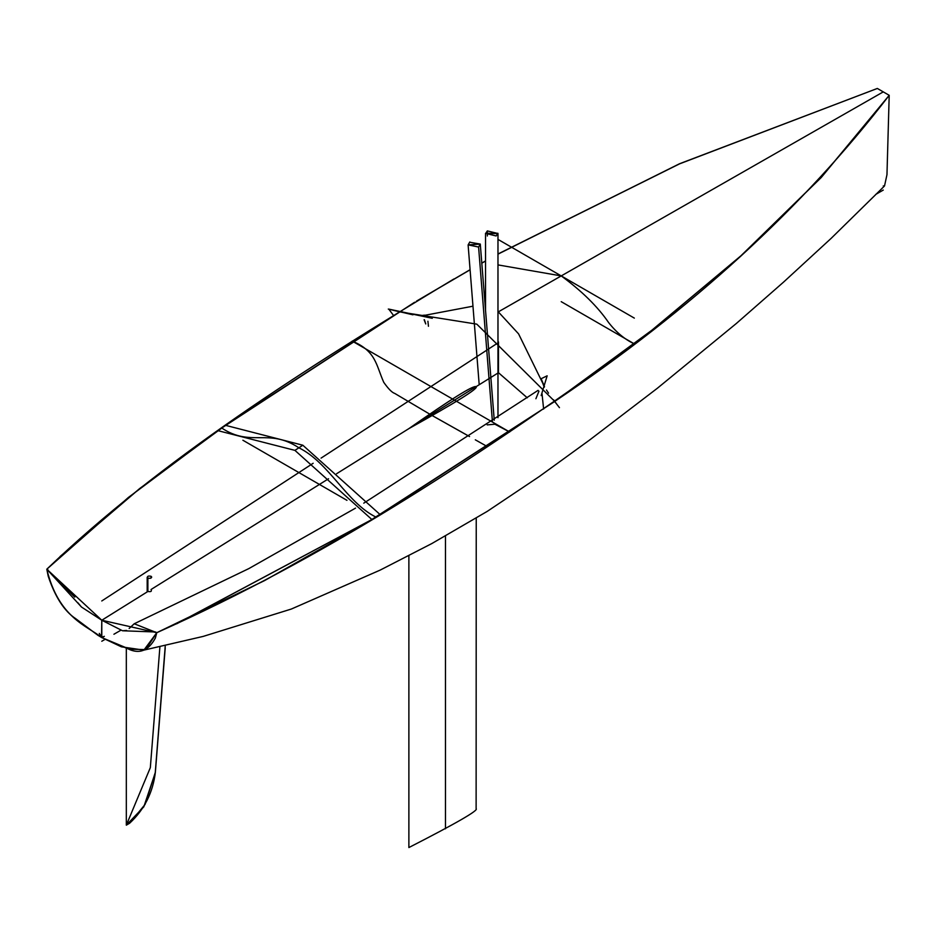 <?xml version="1.0" encoding="UTF-8"?>
<svg xmlns="http://www.w3.org/2000/svg" width="936" height="936" viewBox="0 0 936 936"><rect width="100%" height="100%" fill="white"/><g stroke="black" fill="none" stroke-linecap="round" stroke-linejoin="round"><path stroke-width="1.4" d="M883.268 185.948L884.52 185.96L886.965 174.704L889.2 95.308L821.246 177.501L741.008 255.727L651.819 330.373L554.826 401.357L651.713 330.338L741.008 255.727L821.176 177.466L889.2 95.308L883.268 91.88L497.975 312.062L883.268 91.88L877.336 88.452L679.536 163.812L497.975 253.995M399.064 311.782L476.81 324.149L554.732 401.415L365.531 523.563L264.502 580.601L156.78 632.701C327.682 556.288 468.14 462.302 604.609 366.011L604.492 365.941M60.161 556.534L139.745 488.545L227.109 424.172L414.625 302.258L218.965 429.823L128.384 497.484L46.8 569.205L81.49 607.031L101.79 620.24L101.79 637.591L121.423 646.834L143.863 650.134L156.78 632.701L155.54 631.987L122.546 630.77L101.79 620.24L147.876 591.482L147.876 578.097C150.977 578.67 152.03 578.062 151.035 576.272L151.726 577.114M122.616 630.747L126.594 630.454M129.156 628.501L134.211 623.762L156.78 632.701L155.364 638.048C148.414 650.883 139.253 654.463 127.881 648.777L101.79 637.591C86.931 625.611 58.652 617.947 46.8 569.205C160.875 459.985 305.382 368.328 453.878 278.986L453.995 279.057M151.726 589.072L328.559 478.741L151.726 589.072M498.467 372.715L336.621 473.71L498.467 372.715L336.621 473.71L498.467 372.715L336.621 473.71L498.467 372.715L498.467 341.886L498.467 372.715L527.272 397.812M176.611 623.762L374.283 518.251L554.545 401.544C691.716 309.395 803.263 207.312 889.2 95.308L821.211 177.489L741.043 255.762L651.713 330.361L554.861 401.404L651.725 330.361L741.043 255.762L821.211 177.489L889.2 95.308L821.2 177.477L741.031 255.75L651.748 330.361L554.849 401.38M408.88 847.548L408.88 555.645L408.88 847.548C456.429 823.2 478.846 810.26 476.12 808.727L476.237 518.17M165.298 645.22L155.247 772.843L143.805 806.844L126.325 825.166L126.325 648.355L126.325 825.166L129.601 823.247L145.08 804.422L155.376 772.165L165.227 647.887M496.138 235.966L485.527 233.345L497.905 233.286L496.138 235.966M476.12 386.662C473.452 385.094 451.047 399.075 408.88 428.618C456.429 402.176 478.834 388.194 476.12 386.662C473.464 385.082 451.047 399.075 408.88 428.618L408.88 428.618C456.429 402.176 478.846 388.194 476.12 386.662L476.237 386.896M372.025 519.655L294.922 450.368L302.831 445.22L380.238 514.683L372.025 519.655L380.238 514.683M101.93 637.673L104.317 636.328L101.556 637.463L101.79 620.24L147.876 591.482L147.876 578.097C146.893 576.319 147.946 575.71 151.035 576.272C152.03 578.062 150.977 578.67 147.876 578.097L147.186 577.255L147.186 591.903M478.589 247.034L468.187 244.881L480.285 244.05L478.589 247.034L492.406 421.411M151.035 576.272L151.035 578.038L151.035 576.272C147.946 575.71 146.893 576.319 147.876 578.097M541.172 395.565L547.15 375.816L541.125 378.729L544.495 386.662M553.316 399.754L559.459 407.651M544.249 387.211L541.125 378.729M556.616 403.931L554.089 400.608M485.527 260.922L481.794 263.121M470.083 269.802L416.555 301.123M81.42 606.961L77.875 602.737M74.786 597.11L46.8 569.205L48.216 576.19C55.165 597.051 64.327 611.208 75.699 618.661L97.835 635.24L101.86 637.627L100.983 635.848L101.755 637.568M481.806 263.168L485.527 261.074M497.975 254.147L679.477 163.777L877.336 88.452L679.501 163.823L497.975 254.089L679.536 163.823L877.336 88.452L679.536 163.858L497.975 254.112M487.352 230.899L485.597 233.59L497.975 233.532L487.352 230.899L487.352 235.977M217.819 430.63L294.922 450.368L302.831 445.22L225.424 425.307L217.819 430.63L225.424 425.307M101.65 637.51L99.286 633.391L101.86 637.627M469.813 241.968L468.117 244.939L480.215 244.085L469.837 242.249M424.371 319.714L425.763 323.95L424.113 319.749M432.292 318.31L388.768 309.102L393.436 315.327L388.768 309.102M424.499 315.151L421.364 315.572M390.955 309.699L388.288 309.067M498.467 342.553L321.071 458.113L498.467 342.553M313.162 463.261L101.79 600.959L313.162 463.261M147.876 591.482L101.79 620.24L156.78 632.701L264.514 580.612L365.496 523.575L554.767 401.462L365.496 523.575L264.514 580.612L156.78 632.701L264.514 580.612L365.496 523.575L554.767 401.462L365.496 523.575L264.514 580.612L156.78 632.701L145.7 649.572L129.683 649.233L101.79 637.591C86.919 625.611 58.652 617.947 46.8 569.205L101.79 620.24L147.876 591.482C150.977 591.997 152.03 591.341 151.035 589.505M883.268 190.066L875.687 194.442L883.268 190.066M120.756 630.302L113.911 634.245L120.756 630.302M104.984 639.393L101.79 641.242L104.984 639.393M487.516 446.683L475.312 439.815M469.509 436.562L430.934 414.859L469.544 436.539M487.188 424.885L494.922 424.219L509.664 431.999L352.193 341.09C376.038 351.129 376.015 364.853 383.748 382.321C388.346 388.861 392.02 392.57 394.77 393.436L430.934 414.859M554.545 401.544C691.716 309.395 803.263 207.312 889.2 95.308L821.211 177.489L741.043 255.762L651.725 330.361L554.861 401.404L651.725 330.361L741.043 255.762L821.211 177.489L889.2 95.308M497.975 264.9L561.226 275.909C581.864 291.049 597.671 306.61 608.646 322.604C616.356 332.42 624.92 339.511 634.327 343.875L561.226 301.673M497.975 312.062L883.268 91.88L497.975 312.062M497.975 239.394L634.327 318.111M445.466 536.071L445.466 828.805M126.325 825.166L126.325 648.355L126.325 825.166L150.333 767.637L159.939 646.425M554.744 401.439L374.306 518.275L176.67 623.809M346.952 500.327L242.904 440.248M376.132 517.175C346.589 502.702 329.296 462.77 298.876 447.794C268.456 427.647 251.152 447.607 221.621 427.963M535.907 398.736L538.949 391.154M497.975 311.489L518.567 333.86L543.886 385.515M546.484 390.019L548.543 393.167M414.625 302.246L218.977 429.835L128.384 497.461L46.8 569.205L128.384 497.461L218.977 429.835L414.625 302.246L218.989 429.823L128.384 497.472L46.8 569.205L128.384 497.461L218.977 429.835L414.625 302.246L227.085 424.148L139.698 488.522L60.079 556.499M877.336 88.452L679.501 163.823L497.975 254.089L679.536 163.835L877.336 88.452L679.501 163.823L497.975 254.089L679.501 163.823L877.336 88.452M485.527 261.004L481.794 263.098M470.083 269.72L416.532 301.1L470.083 269.708M472.972 306.189L424.16 315.432M412.94 314.812L388.768 309.184M143.863 650.134L203.135 636.422L291.33 609.043L380.156 570.106L431.824 543.559L487.246 511.372L539.241 476.564L589.633 440.002L657.306 388.3L736.316 323.505L783.49 282.169L831.145 238.364L884.52 185.96M134.726 623.528L248.812 568.608L355.54 508.119M363.765 503.17L538.095 390.359M129.601 823.247C144.378 809.523 152.966 792.5 155.376 772.165M485.527 233.345L485.527 310.108M497.905 233.286L497.905 234.035M156.78 632.701L155.54 631.987M101.825 637.615L102.597 636.808L101.72 637.556M480.285 244.05L494.243 420.182M542.026 393.705L543.629 409.055L542.026 393.705M555.855 402.901L553.667 399.941M554.709 401.439L555.598 402.632L554.709 401.439M497.975 233.532L497.975 417.678M48.04 569.93L46.8 569.205M468.117 244.939L479.197 384.743M428.454 326.278L427.916 321.235M401.006 312.051L400.105 311.84M393.061 310.261L399.192 311.7"/></g></svg>

